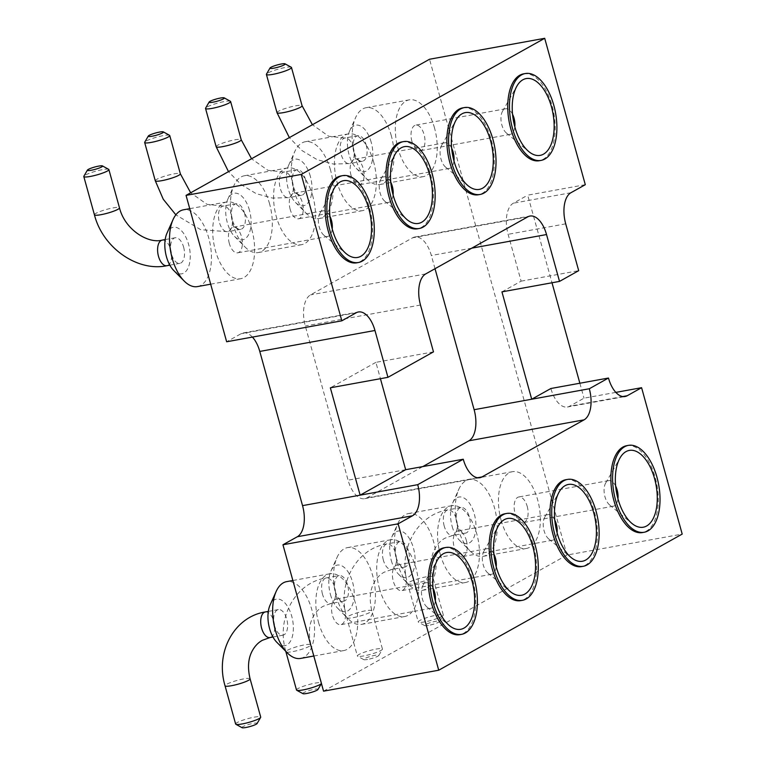 <?xml version="1.0" encoding="UTF-8"?>
<svg xmlns="http://www.w3.org/2000/svg" width="766" height="766" viewBox="0 0 766 766"><rect width="100%" height="100%" fill="white"/><g stroke="black" fill="none" stroke-linecap="round" stroke-linejoin="round"><path stroke-width="0.57" stroke-dasharray="3.83 2.87" d="M323.549 691.162L567.012 555.044L682.2 534.084M567.012 555.044L429.525 59.25M615.835 392.384L584.008 398.167L569.626 406.21A25.604 13.185 -100.3 0 1 567.443 407.005A25.604 13.185 -100.3 0 1 550.878 388.506M585.301 184.692L527.707 195.167L551.999 282.759M579.862 383.239L584.008 398.167M252.416 337.088A25.604 13.185 79.7 0 0 243.215 332.942A25.604 13.185 79.7 0 0 241.031 333.737L226.65 341.77M435.021 268.713L431.354 255.499A25.604 13.185 79.7 0 0 414.789 237.01A25.604 13.185 79.7 0 0 412.606 237.805L310.527 294.881A25.604 13.185 79.7 0 0 305.308 325.981L348.07 480.177A25.604 13.185 79.7 0 0 364.635 498.676A25.604 13.185 79.7 0 0 366.818 497.881L422.794 466.59M504.938 513.766A44.141 22.731 -100.3 0 1 535.214 553.119A44.141 22.731 -100.3 0 1 520.746 600.621M444.069 547.795A44.141 22.731 -100.3 0 1 474.345 587.149A44.141 22.731 -100.3 0 1 459.878 634.65M626.674 445.697A44.141 22.731 -100.3 0 1 656.941 485.06A44.141 22.731 -100.3 0 1 642.473 532.562M565.806 479.727A44.141 22.731 -100.3 0 1 596.072 519.089A44.141 22.731 -100.3 0 1 581.605 566.591M462.683 107.891A44.141 22.731 -100.3 0 1 491.245 139.766A44.141 22.731 -100.3 0 1 478.491 194.746M401.824 141.921A44.141 22.731 -100.3 0 1 430.377 173.805A44.141 22.731 -100.3 0 1 417.623 228.785M340.956 175.95A44.141 22.731 -100.3 0 1 369.509 207.835A44.141 22.731 -100.3 0 1 356.755 262.815M523.551 73.862A44.141 22.731 -100.3 0 1 552.114 105.737A44.141 22.731 -100.3 0 1 539.36 160.716M501.941 291.875L521.11 281.151L508.117 234.31A25.604 13.185 -100.3 0 1 513.335 203.21L527.707 195.167M433.479 351.872L375.895 362.347L380.424 378.691M312.806 196.096A39.018 20.098 79.7 0 0 287.556 167.917A39.018 20.098 79.7 0 0 274.764 209.903A39.018 20.098 79.7 0 0 301.526 244.699A39.018 20.098 79.7 0 0 312.806 196.096M373.664 162.066A39.018 20.098 79.7 0 0 348.425 133.878A39.018 20.098 79.7 0 0 335.632 175.874A39.018 20.098 79.7 0 0 362.395 210.669A39.018 20.098 79.7 0 0 373.664 162.066M434.533 128.037A39.018 20.098 79.7 0 0 409.293 99.848A39.018 20.098 79.7 0 0 396.501 141.844A39.018 20.098 79.7 0 0 423.263 176.64A39.018 20.098 79.7 0 0 434.533 128.037M501.136 520.296A39.018 20.098 79.7 0 0 526.376 548.475A39.018 20.098 79.7 0 0 539.168 506.489A39.018 20.098 79.7 0 0 512.416 471.693A39.018 20.098 79.7 0 0 501.136 520.296M440.268 554.325A39.018 20.098 79.7 0 0 465.517 582.505A39.018 20.098 79.7 0 0 478.3 540.518A39.018 20.098 79.7 0 0 451.547 505.723A39.018 20.098 79.7 0 0 440.268 554.325M379.4 588.355A39.018 20.098 79.7 0 0 404.649 616.534A39.018 20.098 79.7 0 0 417.432 574.548A39.018 20.098 79.7 0 0 390.679 539.752A39.018 20.098 79.7 0 0 379.4 588.355M318.532 622.385A39.018 20.098 79.7 0 0 343.781 650.564A39.018 20.098 79.7 0 0 356.573 608.577A39.018 20.098 79.7 0 0 329.811 573.782A39.018 20.098 79.7 0 0 318.532 622.385M251.937 230.126A39.018 20.098 79.7 0 0 226.688 201.946A39.018 20.098 79.7 0 0 213.906 243.933A39.018 20.098 79.7 0 0 240.658 278.728A39.018 20.098 79.7 0 0 251.937 230.126M375.895 362.347L330.357 387.807M521.11 281.151L578.694 270.676M269.613 203.957A39.018 20.098 79.7 0 0 244.373 175.768A39.018 20.098 79.7 0 0 233.889 185.631A39.018 20.098 79.7 0 0 245.053 247.016A39.018 20.098 79.7 0 0 258.343 252.55A39.018 20.098 79.7 0 0 269.613 203.957M330.481 169.918A39.018 20.098 79.7 0 0 305.241 141.739A39.018 20.098 79.7 0 0 294.757 151.601A39.018 20.098 79.7 0 0 305.921 212.977A39.018 20.098 79.7 0 0 319.202 218.521A39.018 20.098 79.7 0 0 330.481 169.918M391.349 135.888A39.018 20.098 79.7 0 0 366.1 107.709A39.018 20.098 79.7 0 0 355.625 117.571A39.018 20.098 79.7 0 0 366.79 178.947A39.018 20.098 79.7 0 0 380.07 184.491A39.018 20.098 79.7 0 0 391.349 135.888M457.953 528.147A39.018 20.098 79.7 0 0 469.912 550.792A39.018 20.098 79.7 0 0 483.193 556.336A39.018 20.098 79.7 0 0 495.985 514.34A39.018 20.098 79.7 0 0 469.223 479.545A39.018 20.098 79.7 0 0 458.748 489.417A39.018 20.098 79.7 0 0 457.953 528.147M397.085 562.177A39.018 20.098 79.7 0 0 409.044 584.822A39.018 20.098 79.7 0 0 422.325 590.366A39.018 20.098 79.7 0 0 435.117 548.37A39.018 20.098 79.7 0 0 408.355 513.584A39.018 20.098 79.7 0 0 397.88 523.446A39.018 20.098 79.7 0 0 397.085 562.177M336.217 596.216A39.018 20.098 79.7 0 0 348.176 618.851A39.018 20.098 79.7 0 0 361.456 624.395A39.018 20.098 79.7 0 0 374.248 582.409A39.018 20.098 79.7 0 0 347.486 547.613A39.018 20.098 79.7 0 0 337.011 557.476A39.018 20.098 79.7 0 0 336.217 596.216M300.598 658.425A39.018 20.098 79.7 0 0 313.38 616.438A39.018 20.098 79.7 0 0 286.628 581.643M197.475 286.589A39.018 20.098 79.7 0 0 208.745 237.987A39.018 20.098 79.7 0 0 183.505 209.798M249.467 210.334A23.66 12.189 79.7 0 0 227.808 199.227A23.66 12.189 79.7 0 0 234.578 236.435A23.66 12.189 79.7 0 0 248.28 235.219A23.66 12.189 79.7 0 0 249.467 210.334M310.335 176.295A23.66 12.189 79.7 0 0 288.677 165.188A23.66 12.189 79.7 0 0 295.446 202.406A23.66 12.189 79.7 0 0 309.148 201.19A23.66 12.189 79.7 0 0 310.335 176.295M371.204 142.265A23.66 12.189 79.7 0 0 349.545 131.158A23.66 12.189 79.7 0 0 356.314 168.376A23.66 12.189 79.7 0 0 370.016 167.16A23.66 12.189 79.7 0 0 371.204 142.265M452.179 526.491A23.66 12.189 79.7 0 0 459.437 540.212A23.66 12.189 79.7 0 0 474.968 534.352A23.66 12.189 79.7 0 0 469.271 503.013A23.66 12.189 79.7 0 0 452.668 503.003A23.66 12.189 79.7 0 0 452.179 526.491M391.311 560.52A23.66 12.189 79.7 0 0 398.569 574.241A23.66 12.189 79.7 0 0 414.1 568.382A23.66 12.189 79.7 0 0 408.402 537.043A23.66 12.189 79.7 0 0 391.799 537.033A23.66 12.189 79.7 0 0 391.311 560.52M330.452 594.55A23.66 12.189 79.7 0 0 337.701 608.281A23.66 12.189 79.7 0 0 353.231 602.411A23.66 12.189 79.7 0 0 347.534 571.082A23.66 12.189 79.7 0 0 330.931 571.063A23.66 12.189 79.7 0 0 330.452 594.55M276.832 642.31A23.66 12.189 79.7 0 0 292.373 636.45A23.66 12.189 79.7 0 0 286.666 605.111A23.66 12.189 79.7 0 0 270.063 605.092M173.71 270.465A23.66 12.189 79.7 0 0 187.411 269.249A23.66 12.189 79.7 0 0 188.599 244.364A23.66 12.189 79.7 0 0 166.94 233.257M496.215 566.735A13.003 6.703 -100.3 0 1 491.657 574.27A13.003 6.703 -100.3 0 1 487.875 573.006A13.003 6.703 -100.3 0 1 483.901 551.185A13.003 6.703 -100.3 0 1 487.004 548.667A13.003 6.703 -100.3 0 1 493.917 554.115M435.347 600.764A13.003 6.703 -100.3 0 1 430.789 608.3A13.003 6.703 -100.3 0 1 427.007 607.036A13.003 6.703 -100.3 0 1 423.033 585.214A13.003 6.703 -100.3 0 1 426.135 582.706A13.003 6.703 -100.3 0 1 433.049 588.144M617.942 498.676A13.003 6.703 -100.3 0 1 613.394 506.202A13.003 6.703 -100.3 0 1 609.612 504.947A13.003 6.703 -100.3 0 1 605.638 483.116A13.003 6.703 -100.3 0 1 608.74 480.608A13.003 6.703 -100.3 0 1 615.653 486.046M557.083 532.705A13.003 6.703 -100.3 0 1 552.525 540.231A13.003 6.703 -100.3 0 1 548.743 538.977A13.003 6.703 -100.3 0 1 544.77 517.155A13.003 6.703 -100.3 0 1 547.872 514.637A13.003 6.703 -100.3 0 1 554.785 520.085M453.96 160.87A13.003 6.703 -100.3 0 1 449.403 168.396A13.003 6.703 -100.3 0 1 445.62 167.141A13.003 6.703 -100.3 0 1 440.986 159.002A13.003 6.703 -100.3 0 1 441.647 145.31A13.003 6.703 -100.3 0 1 444.749 142.802A13.003 6.703 -100.3 0 1 451.662 148.24M393.092 194.899A13.003 6.703 -100.3 0 1 388.534 202.425A13.003 6.703 -100.3 0 1 384.752 201.171A13.003 6.703 -100.3 0 1 380.127 193.032A13.003 6.703 -100.3 0 1 380.779 179.34A13.003 6.703 -100.3 0 1 383.881 176.831A13.003 6.703 -100.3 0 1 390.794 182.27M332.224 228.929A13.003 6.703 -100.3 0 1 327.676 236.455A13.003 6.703 -100.3 0 1 323.884 235.2A13.003 6.703 -100.3 0 1 319.259 227.062A13.003 6.703 -100.3 0 1 319.92 213.369A13.003 6.703 -100.3 0 1 323.013 210.861A13.003 6.703 -100.3 0 1 329.926 216.309M514.829 126.83A13.003 6.703 -100.3 0 1 510.271 134.366A13.003 6.703 -100.3 0 1 506.489 133.102A13.003 6.703 -100.3 0 1 501.854 124.973A13.003 6.703 -100.3 0 1 502.515 111.281A13.003 6.703 -100.3 0 1 505.617 108.772A13.003 6.703 -100.3 0 1 512.531 114.211M244.488 213.12A13.003 6.703 -100.3 0 1 240.725 229.321A13.003 6.703 -100.3 0 1 231.811 217.716A13.003 6.703 -100.3 0 1 236.072 203.718A13.003 6.703 -100.3 0 1 244.488 213.12M305.356 179.081A13.003 6.703 -100.3 0 1 301.593 195.282A13.003 6.703 -100.3 0 1 292.679 183.687A13.003 6.703 -100.3 0 1 296.94 169.688A13.003 6.703 -100.3 0 1 305.356 179.081M366.215 145.052A13.003 6.703 -100.3 0 1 362.462 161.253A13.003 6.703 -100.3 0 1 353.538 149.657A13.003 6.703 -100.3 0 1 357.808 135.659A13.003 6.703 -100.3 0 1 366.215 145.052M457.168 523.705A13.003 6.703 -100.3 0 1 460.921 507.504A13.003 6.703 -100.3 0 1 469.845 519.099A13.003 6.703 -100.3 0 1 465.584 533.098A13.003 6.703 -100.3 0 1 457.168 523.705M396.3 557.734A13.003 6.703 -100.3 0 1 400.063 541.533A13.003 6.703 -100.3 0 1 408.977 553.129A13.003 6.703 -100.3 0 1 404.716 567.127A13.003 6.703 -100.3 0 1 396.3 557.734M335.431 591.764A13.003 6.703 -100.3 0 1 339.194 575.563A13.003 6.703 -100.3 0 1 348.109 587.158A13.003 6.703 -100.3 0 1 343.848 601.157A13.003 6.703 -100.3 0 1 335.431 591.764M274.563 625.793A13.003 6.703 -100.3 0 1 278.326 609.592A13.003 6.703 -100.3 0 1 287.24 621.188A13.003 6.703 -100.3 0 1 282.98 635.186A13.003 6.703 -100.3 0 1 274.563 625.793M183.62 247.15A13.003 6.703 -100.3 0 1 179.857 263.351A13.003 6.703 -100.3 0 1 170.942 251.746A13.003 6.703 -100.3 0 1 175.203 237.757A13.003 6.703 -100.3 0 1 183.62 247.15M405.473 574.423A13.003 6.703 -100.3 0 1 401.719 590.624A13.003 6.703 -100.3 0 1 392.795 579.029A13.003 6.703 -100.3 0 1 397.066 565.03A13.003 6.703 -100.3 0 1 405.473 574.423M344.614 608.463A13.003 6.703 -100.3 0 1 340.851 624.663A13.003 6.703 -100.3 0 1 331.927 613.059A13.003 6.703 -100.3 0 1 336.197 599.069A13.003 6.703 -100.3 0 1 344.614 608.463M527.209 506.364A13.003 6.703 -100.3 0 1 523.456 522.565A13.003 6.703 -100.3 0 1 514.532 510.97A13.003 6.703 -100.3 0 1 518.793 496.971A13.003 6.703 -100.3 0 1 527.209 506.364M466.341 540.394A13.003 6.703 -100.3 0 1 462.587 556.595A13.003 6.703 -100.3 0 1 453.663 544.999A13.003 6.703 -100.3 0 1 457.924 531.001A13.003 6.703 -100.3 0 1 466.341 540.394M351.048 175.366A13.003 6.703 -100.3 0 1 354.811 159.165A13.003 6.703 -100.3 0 1 363.726 170.761A13.003 6.703 -100.3 0 1 359.465 184.759A13.003 6.703 -100.3 0 1 351.048 175.366M290.18 209.396A13.003 6.703 -100.3 0 1 293.943 193.195A13.003 6.703 -100.3 0 1 302.857 204.79A13.003 6.703 -100.3 0 1 298.596 218.789A13.003 6.703 -100.3 0 1 290.18 209.396M229.312 243.425A13.003 6.703 -100.3 0 1 233.075 227.224A13.003 6.703 -100.3 0 1 241.989 238.82A13.003 6.703 -100.3 0 1 237.728 252.818A13.003 6.703 -100.3 0 1 229.312 243.425M411.916 141.337A13.003 6.703 -100.3 0 1 415.679 125.136A13.003 6.703 -100.3 0 1 424.594 136.731A13.003 6.703 -100.3 0 1 420.333 150.73A13.003 6.703 -100.3 0 1 411.916 141.337M169.516 135.304A13.003 1.934 -15.5 0 0 163.292 135.62A13.003 1.934 -15.5 0 0 144.736 142.179M230.384 101.275A13.003 1.934 -15.5 0 0 224.16 101.591A13.003 1.934 -15.5 0 0 205.604 108.15M291.252 67.245A13.003 1.934 -15.5 0 0 285.029 67.561A13.003 1.934 -15.5 0 0 266.472 74.12M424.69 621.877A13.003 1.934 164.5 0 1 418.466 622.193A13.003 1.934 164.5 0 1 418.246 621.954A13.003 1.934 164.5 0 1 430.262 616.611A13.003 1.934 164.5 0 1 443.313 614.993A13.003 1.934 164.5 0 1 443.246 615.318A13.003 1.934 164.5 0 1 424.69 621.877M363.821 655.907A13.003 1.934 164.5 0 1 357.598 656.223A13.003 1.934 164.5 0 1 357.377 655.983A13.003 1.934 164.5 0 1 369.394 650.64A13.003 1.934 164.5 0 1 382.445 649.032A13.003 1.934 164.5 0 1 382.378 649.348A13.003 1.934 164.5 0 1 363.821 655.907M296.509 690.013A13.003 1.934 164.5 0 1 308.526 684.67A13.003 1.934 164.5 0 1 321.576 683.061A13.003 1.934 164.5 0 1 321.509 683.377A13.003 1.934 164.5 0 1 321.423 683.511L321.509 683.377M235.641 724.042A13.003 1.934 164.5 0 1 247.657 718.7A13.003 1.934 164.5 0 1 260.708 717.091M108.657 169.334A13.003 1.934 -15.5 0 0 102.424 169.65A13.003 1.934 -15.5 0 0 83.867 176.209M428.443 625.42A7.89 1.178 164.5 0 1 424.67 625.602A7.89 1.178 164.5 0 1 431.813 622.222A7.89 1.178 164.5 0 1 439.694 621.437A7.89 1.178 164.5 0 1 428.443 625.42M367.575 659.449A7.89 1.178 164.5 0 1 363.802 659.641A7.89 1.178 164.5 0 1 370.955 656.251A7.89 1.178 164.5 0 1 378.825 655.466A7.89 1.178 164.5 0 1 367.575 659.449M302.934 693.67A7.89 1.178 164.5 0 1 310.086 690.281A7.89 1.178 164.5 0 1 317.957 689.505M242.066 727.7A7.89 1.178 164.5 0 1 249.218 724.31A7.89 1.178 164.5 0 1 257.089 723.535M622.71 396.549L569.626 406.21M570.919 192.735L513.335 203.21M356.209 312.777L241.031 333.737M425.705 273.922L310.527 294.881M420.486 305.021L305.308 325.981M527.784 216.845L412.606 237.805M405.664 469.702L348.07 480.177M471.818 248.146L431.354 255.499M477.496 477.745L366.818 497.881M565.71 223.835L508.117 234.31M231.533 215.476A13.003 6.703 -100.3 0 1 227.77 231.677A13.003 6.703 -100.3 0 1 218.856 220.072A13.003 6.703 -100.3 0 1 223.117 206.083A13.003 6.703 -100.3 0 1 231.533 215.476M292.392 181.446A13.003 6.703 -100.3 0 1 288.638 197.647A13.003 6.703 -100.3 0 1 279.714 186.042A13.003 6.703 -100.3 0 1 283.985 172.044A13.003 6.703 -100.3 0 1 292.392 181.446M353.26 147.407A13.003 6.703 -100.3 0 1 349.507 163.608A13.003 6.703 -100.3 0 1 340.583 152.013A13.003 6.703 -100.3 0 1 344.853 138.014A13.003 6.703 -100.3 0 1 353.26 147.407M444.213 526.06A13.003 6.703 -100.3 0 1 447.966 509.859A13.003 6.703 -100.3 0 1 456.89 521.455A13.003 6.703 -100.3 0 1 452.629 535.453A13.003 6.703 -100.3 0 1 444.213 526.06M383.345 560.09A13.003 6.703 -100.3 0 1 387.098 543.889A13.003 6.703 -100.3 0 1 396.022 555.484A13.003 6.703 -100.3 0 1 391.761 569.483A13.003 6.703 -100.3 0 1 383.345 560.09M322.476 594.119A13.003 6.703 -100.3 0 1 326.239 577.918A13.003 6.703 -100.3 0 1 335.154 589.514A13.003 6.703 -100.3 0 1 330.893 603.512A13.003 6.703 -100.3 0 1 322.476 594.119M265.371 611.948A13.003 6.703 -100.3 0 1 274.285 623.553A13.003 6.703 -100.3 0 1 270.025 637.542M162.248 240.112A13.003 6.703 -100.3 0 1 170.665 249.505A13.003 6.703 -100.3 0 1 166.902 265.706M155.278 180.757A13.003 1.934 164.5 0 1 161.233 177.358A13.003 1.934 164.5 0 1 173.901 173.882A13.003 1.934 164.5 0 1 180.355 173.805M216.146 146.727A13.003 1.934 164.5 0 1 222.092 143.328A13.003 1.934 164.5 0 1 234.769 139.843A13.003 1.934 164.5 0 1 241.213 139.776M277.014 112.698A13.003 1.934 164.5 0 1 282.96 109.289A13.003 1.934 164.5 0 1 295.638 105.813A13.003 1.934 164.5 0 1 302.082 105.746M414.08 583.615A13.003 1.934 -15.5 0 0 426.758 580.14A13.003 1.934 -15.5 0 0 432.704 576.741A13.003 1.934 -15.5 0 0 419.653 578.349A13.003 1.934 -15.5 0 0 407.636 583.692A13.003 1.934 -15.5 0 0 414.08 583.615M353.212 617.645A13.003 1.934 -15.5 0 0 365.889 614.169A13.003 1.934 -15.5 0 0 371.836 610.77A13.003 1.934 -15.5 0 0 358.785 612.379A13.003 1.934 -15.5 0 0 346.768 617.722A13.003 1.934 -15.5 0 0 353.212 617.645M286.58 652.144A13.003 1.934 -15.5 0 0 292.344 651.684A13.003 1.934 -15.5 0 0 305.021 648.199A13.003 1.934 -15.5 0 0 310.967 644.8A13.003 1.934 -15.5 0 0 297.917 646.408A13.003 1.934 -15.5 0 0 285.9 651.751C275.703 617.635 295.657 582.543 326.239 577.918L339.194 575.563M250.099 678.829A13.003 1.934 -15.5 0 0 237.048 680.447A13.003 1.934 -15.5 0 0 225.032 685.781M94.419 214.786A13.003 1.934 164.5 0 1 100.365 211.387A13.003 1.934 164.5 0 1 113.033 207.912A13.003 1.934 164.5 0 1 119.486 207.835M243.215 332.942L358.392 311.982M414.789 237.01L529.967 216.06M364.635 498.676L479.813 477.716M567.443 407.005L625.037 396.52M258.343 252.55L301.526 244.699M244.373 175.768L287.556 167.917M319.202 218.521L362.395 210.669M305.241 141.739L348.425 133.878M380.07 184.491L423.263 176.64M366.1 107.709L409.293 99.848M483.193 556.336L526.376 548.475M469.223 479.545L512.416 471.693M422.325 590.366L465.517 582.505M408.355 513.584L451.547 505.723M361.456 624.395L404.649 616.534M347.486 547.613L390.679 539.752M313.801 656.022L343.781 650.564M292.861 580.504L329.811 573.782M210.679 284.186L240.658 278.728M189.738 208.668L226.688 201.946M234.578 236.435L245.053 247.016M227.808 199.227L233.889 185.631M295.446 202.406L305.921 212.977M288.677 165.188L294.757 151.601M356.314 168.376L366.79 178.947M349.545 131.158L355.625 117.571M459.437 540.212L469.912 550.792M452.668 503.003L458.748 489.417M398.569 574.241L409.044 584.822M391.799 537.033L397.88 523.446M337.701 608.281L348.176 618.851M330.931 571.063L337.011 557.476M487.875 573.006L510.194 591.496M483.901 551.185L498.283 526.022M427.007 607.036L449.326 625.525M423.033 585.214L437.415 560.051M609.612 504.947L631.931 523.437M605.638 483.116L620.02 457.953M548.743 538.977L571.063 557.466M544.77 517.155L559.151 491.983M445.62 167.141L467.94 185.621M441.647 145.31L456.029 120.147M384.752 201.171L407.081 219.651M380.779 179.34L395.16 154.177M323.884 235.2L346.213 253.69M319.92 213.369L334.302 188.206M506.489 133.102L528.808 151.591M502.515 111.281L516.897 86.118M487.004 548.667L397.066 565.03M491.657 574.27L401.719 590.624M426.135 582.706L336.197 599.069M430.789 608.3L340.851 624.663M608.74 480.608L518.793 496.971M613.394 506.202L523.456 522.565M547.872 514.637L457.924 531.001M552.525 540.231L462.587 556.595M444.749 142.802L354.811 159.165M449.403 168.396L359.465 184.759M383.881 176.831L293.943 193.195M388.534 202.425L298.596 218.789M323.013 210.861L233.075 227.224M327.676 236.455L237.728 252.818M505.617 108.772L415.679 125.136M510.271 134.366L420.333 150.73M236.072 203.718L223.117 206.083L207.05 204.359L190.677 192.793M240.725 229.321L227.77 231.677L200.769 229.723L175.864 214.844M296.94 169.688L283.985 172.044L267.918 170.33L251.545 158.763M301.593 195.282L288.638 197.647L272.466 198.078L256.208 193.654L241.137 184.616L228.498 171.651M357.808 135.659L344.853 138.014L328.777 136.3L312.413 124.734M362.462 161.253L349.507 163.608L333.334 164.048L317.076 159.625L302.005 150.586L289.356 137.621M460.921 507.504L447.966 509.859C417.384 514.484 397.43 549.576 407.636 583.692L418.246 621.954M465.584 533.098L452.629 535.453L444.95 538.201C440.795 540.49 437.415 544.042 434.82 548.868C430.751 556.432 430.042 565.729 432.704 576.741L443.313 614.993M400.063 541.533L387.098 543.889C356.516 548.513 336.571 583.606 346.768 617.722L357.377 655.983M404.716 567.127L391.761 569.483L384.082 572.231C379.936 574.519 376.556 578.071 373.952 582.897C369.882 590.471 369.174 599.759 371.836 610.77L382.445 649.032M343.848 601.157L330.893 603.512L323.223 606.26C319.068 608.549 315.688 612.111 313.083 616.927C309.014 624.501 308.305 633.788 310.967 644.8L321.576 683.061M278.326 609.592L268.311 611.412M282.98 635.186L272.964 637.006M175.203 237.757L165.188 239.576M179.857 263.351L169.851 265.17M439.694 621.437L443.246 615.318M424.67 625.602L418.466 622.193M378.825 655.466L382.378 649.348M363.802 659.641L357.598 656.223"/><path stroke-width="1.15" d="M438.726 670.212L398.129 523.82L282.951 544.77L323.549 691.162L438.726 670.212L682.2 534.084L641.592 387.692L615.835 392.384M551.999 282.759L579.862 383.239M398.129 523.82L412.51 515.777A25.604 13.185 79.7 0 0 417.719 484.677L463.248 459.227A25.604 13.185 79.7 0 0 479.813 477.716A25.604 13.185 79.7 0 0 482.005 476.921L584.085 419.845A25.604 13.185 79.7 0 0 589.303 388.755L531.709 399.23L501.941 291.875L559.525 281.4L578.694 270.676L565.71 223.835A25.604 13.185 -100.3 0 1 570.919 192.735L585.301 184.692L544.703 38.3L301.23 174.428L341.837 320.82L226.65 341.77L186.052 195.378L301.23 174.428M186.052 195.378L429.525 59.25L544.703 38.3M282.951 544.77L297.332 536.736A25.604 13.185 79.7 0 0 302.541 505.637L259.779 351.431A25.604 13.185 79.7 0 0 252.416 337.088M422.794 466.59L468.907 440.804A25.604 13.185 79.7 0 0 474.125 409.705L435.021 268.713M589.303 388.755L608.472 378.031L550.878 388.506L531.709 399.23L474.125 409.705M641.592 387.692L627.22 395.735A25.604 13.185 -100.3 0 1 625.037 396.52A25.604 13.185 -100.3 0 1 608.472 378.031M522.469 600.305L520.746 600.621A44.141 22.731 -100.3 0 1 492.184 568.736A44.141 22.731 -100.3 0 1 504.938 513.766L506.671 513.45A44.141 22.731 79.7 0 0 493.917 568.429A44.141 22.731 79.7 0 0 522.469 600.305A44.141 22.731 79.7 0 0 536.937 552.803A44.141 22.731 79.7 0 0 506.671 513.45M461.601 634.334L459.878 634.65A44.141 22.731 -100.3 0 1 431.315 602.775A44.141 22.731 -100.3 0 1 444.069 547.795L445.802 547.479A44.141 22.731 79.7 0 0 433.049 602.459A44.141 22.731 79.7 0 0 461.601 634.334A44.141 22.731 79.7 0 0 476.069 586.842A44.141 22.731 79.7 0 0 445.802 547.479M644.206 532.246L642.473 532.562A44.141 22.731 -100.3 0 1 613.92 500.677A44.141 22.731 -100.3 0 1 626.674 445.697L628.398 445.381A44.141 22.731 79.7 0 0 615.644 500.361A44.141 22.731 79.7 0 0 644.206 532.246A44.141 22.731 79.7 0 0 658.674 484.744A44.141 22.731 79.7 0 0 628.398 445.381M583.338 566.275L581.605 566.591A44.141 22.731 -100.3 0 1 553.052 534.706A44.141 22.731 -100.3 0 1 565.806 479.727L567.539 479.42A44.141 22.731 79.7 0 0 554.775 534.39A44.141 22.731 79.7 0 0 583.338 566.275A44.141 22.731 79.7 0 0 597.806 518.774A44.141 22.731 79.7 0 0 567.539 479.42M559.525 281.4L546.531 234.549A25.604 13.185 79.7 0 0 529.967 216.06A25.604 13.185 79.7 0 0 527.784 216.845L425.705 273.922A25.604 13.185 79.7 0 0 420.486 305.021L433.479 351.872L387.95 377.322L374.957 330.481A25.604 13.185 79.7 0 0 358.392 311.982A25.604 13.185 79.7 0 0 356.209 312.777L341.837 320.82M480.215 194.44L478.491 194.746A44.141 22.731 -100.3 0 1 448.215 155.393A44.141 22.731 -100.3 0 1 462.683 107.891L464.416 107.575A44.141 22.731 79.7 0 0 449.948 155.077A44.141 22.731 79.7 0 0 480.215 194.44A44.141 22.731 79.7 0 0 492.969 139.46A44.141 22.731 79.7 0 0 464.416 107.575M419.347 228.469L417.623 228.785A44.141 22.731 -100.3 0 1 387.357 189.422A44.141 22.731 -100.3 0 1 401.824 141.921L403.548 141.605A44.141 22.731 79.7 0 0 389.08 189.106A44.141 22.731 79.7 0 0 419.347 228.469A44.141 22.731 79.7 0 0 432.101 173.489A44.141 22.731 79.7 0 0 403.548 141.605M358.478 262.499L356.755 262.815A44.141 22.731 -100.3 0 1 326.488 223.452A44.141 22.731 -100.3 0 1 340.956 175.95L342.68 175.634A44.141 22.731 79.7 0 0 328.212 223.136A44.141 22.731 79.7 0 0 358.478 262.499A44.141 22.731 79.7 0 0 371.242 207.519A44.141 22.731 79.7 0 0 342.68 175.634M541.083 160.4L539.36 160.716A44.141 22.731 -100.3 0 1 509.084 121.354A44.141 22.731 -100.3 0 1 523.551 73.862L525.284 73.546A44.141 22.731 79.7 0 0 510.817 121.047A44.141 22.731 79.7 0 0 541.083 160.4A44.141 22.731 79.7 0 0 553.837 105.421A44.141 22.731 79.7 0 0 525.284 73.546M417.719 484.677L360.135 495.162L330.357 387.807L387.95 377.322M380.424 378.691L405.664 469.702L463.248 459.227M302.541 505.637L360.135 495.162L405.664 469.702M292.861 580.504L286.628 581.643A39.018 20.098 79.7 0 0 276.143 591.505A39.018 20.098 79.7 0 0 275.348 630.246A39.018 20.098 79.7 0 0 287.307 652.881A39.018 20.098 79.7 0 0 300.598 658.425L313.801 656.022M189.738 208.668L183.505 209.798A39.018 20.098 79.7 0 0 173.02 219.67A39.018 20.098 79.7 0 0 184.194 281.045A39.018 20.098 79.7 0 0 197.475 286.589L210.679 284.186M532.83 546.665A39.018 20.098 -100.3 0 1 531.47 586.584A39.018 20.098 -100.3 0 1 510.194 591.496A39.018 20.098 -100.3 0 1 498.283 526.022A39.018 20.098 -100.3 0 1 532.83 546.665M471.961 580.695A39.018 20.098 -100.3 0 1 470.602 620.613A39.018 20.098 -100.3 0 1 449.326 625.525A39.018 20.098 -100.3 0 1 437.415 560.051A39.018 20.098 -100.3 0 1 471.961 580.695M654.566 478.606A39.018 20.098 -100.3 0 1 653.207 518.525A39.018 20.098 -100.3 0 1 631.931 523.437A39.018 20.098 -100.3 0 1 620.02 457.953A39.018 20.098 -100.3 0 1 654.566 478.606M593.698 512.636A39.018 20.098 -100.3 0 1 592.338 552.554A39.018 20.098 -100.3 0 1 571.063 557.466A39.018 20.098 -100.3 0 1 559.151 491.983A39.018 20.098 -100.3 0 1 593.698 512.636M454.056 161.214A39.018 20.098 -100.3 0 1 456.029 120.147A39.018 20.098 -100.3 0 1 482.819 123.336A39.018 20.098 -100.3 0 1 491.887 173.202A39.018 20.098 -100.3 0 1 467.94 185.621A39.018 20.098 -100.3 0 1 454.056 161.214M393.188 195.244A39.018 20.098 -100.3 0 1 395.16 154.177A39.018 20.098 -100.3 0 1 421.951 157.365A39.018 20.098 -100.3 0 1 431.019 207.232A39.018 20.098 -100.3 0 1 407.081 219.651A39.018 20.098 -100.3 0 1 393.188 195.244M332.32 229.273A39.018 20.098 -100.3 0 1 334.302 188.206A39.018 20.098 -100.3 0 1 361.083 191.404A39.018 20.098 -100.3 0 1 370.15 241.261A39.018 20.098 -100.3 0 1 346.213 253.69A39.018 20.098 -100.3 0 1 332.32 229.273M514.924 127.185A39.018 20.098 -100.3 0 1 516.897 86.118A39.018 20.098 -100.3 0 1 543.688 89.306A39.018 20.098 -100.3 0 1 552.755 139.173A39.018 20.098 -100.3 0 1 528.808 151.591A39.018 20.098 -100.3 0 1 514.924 127.185M276.143 591.505L270.063 605.092A23.66 12.189 79.7 0 0 269.584 628.58A23.66 12.189 79.7 0 0 276.832 642.31L287.307 652.881M173.02 219.67L166.94 233.257A23.66 12.189 79.7 0 0 173.71 270.465L184.194 281.045M493.917 554.115A13.003 6.703 -100.3 0 1 495.42 558.069A13.003 6.703 -100.3 0 1 496.215 566.735M433.049 588.144A13.003 6.703 -100.3 0 1 434.552 592.099A13.003 6.703 -100.3 0 1 435.347 600.764M615.653 486.046A13.003 6.703 -100.3 0 1 617.147 490.001A13.003 6.703 -100.3 0 1 617.942 498.676M554.785 520.085A13.003 6.703 -100.3 0 1 556.288 524.03A13.003 6.703 -100.3 0 1 557.083 532.705M451.662 148.24A13.003 6.703 -100.3 0 1 453.96 160.87M390.794 182.27A13.003 6.703 -100.3 0 1 393.092 194.899M329.926 216.309A13.003 6.703 -100.3 0 1 332.224 228.929M512.531 114.211A13.003 6.703 -100.3 0 1 514.829 126.83M148.288 136.061L144.736 142.179A13.003 1.934 -15.5 0 0 144.669 142.495A13.003 1.934 -15.5 0 0 157.719 140.887A13.003 1.934 -15.5 0 0 169.736 135.544A13.003 1.934 -15.5 0 0 169.516 135.304L163.321 131.886A7.89 1.178 -15.5 0 0 159.539 132.078A7.89 1.178 -15.5 0 0 148.288 136.061A7.89 1.178 -15.5 0 0 156.168 135.276A7.89 1.178 -15.5 0 0 163.321 131.886M209.156 102.022L205.604 108.15A13.003 1.934 -15.5 0 0 205.537 108.466A13.003 1.934 -15.5 0 0 218.588 106.857A13.003 1.934 -15.5 0 0 230.604 101.514A13.003 1.934 -15.5 0 0 230.384 101.275L224.189 97.857A7.89 1.178 -15.5 0 0 220.407 98.048A7.89 1.178 -15.5 0 0 209.156 102.022A7.89 1.178 -15.5 0 0 217.037 101.246A7.89 1.178 -15.5 0 0 224.189 97.857M270.025 67.992L266.472 74.12A13.003 1.934 -15.5 0 0 266.405 74.436A13.003 1.934 -15.5 0 0 279.456 72.827A13.003 1.934 -15.5 0 0 291.473 67.485A13.003 1.934 -15.5 0 0 291.252 67.245L285.048 63.827A7.89 1.178 -15.5 0 0 281.275 64.018A7.89 1.178 -15.5 0 0 270.025 67.992A7.89 1.178 -15.5 0 0 277.905 67.217A7.89 1.178 -15.5 0 0 285.048 63.827M296.729 690.252L302.934 693.67A7.89 1.178 164.5 0 0 306.706 693.479A7.89 1.178 164.5 0 0 317.957 689.505L321.433 683.521A13.003 1.934 164.5 0 1 302.963 689.936A13.003 1.934 164.5 0 1 296.729 690.252A13.003 1.934 164.5 0 1 296.509 690.013L285.9 651.751A13.003 1.934 -15.5 0 0 286.58 652.144M250.099 678.829L260.708 717.091A13.003 1.934 164.5 0 1 260.651 717.407A13.003 1.934 164.5 0 1 242.094 723.966A13.003 1.934 164.5 0 1 235.861 724.282A13.003 1.934 164.5 0 1 235.641 724.042L225.032 685.781A13.003 1.934 -15.5 0 0 231.485 685.714A13.003 1.934 -15.5 0 0 244.153 682.238A13.003 1.934 -15.5 0 0 250.099 678.829C247.447 667.818 248.146 658.53 252.215 650.956C254.819 646.14 258.199 642.588 262.355 640.299L270.025 637.542A13.003 6.703 -100.3 0 1 261.608 628.149A13.003 6.703 -100.3 0 1 265.371 611.948L268.311 611.412M87.429 170.09L83.867 176.209A13.003 1.934 -15.5 0 0 83.8 176.534A13.003 1.934 -15.5 0 0 96.861 174.916A13.003 1.934 -15.5 0 0 108.877 169.573A13.003 1.934 -15.5 0 0 108.657 169.334L102.453 165.916A7.89 1.178 -15.5 0 0 98.68 166.107A7.89 1.178 -15.5 0 0 87.429 170.09A7.89 1.178 -15.5 0 0 95.3 169.305A7.89 1.178 -15.5 0 0 102.453 165.916M260.651 717.407L257.089 723.535A7.89 1.178 164.5 0 1 245.838 727.509A7.89 1.178 164.5 0 1 242.066 727.7L235.861 724.282M412.51 515.777L297.332 536.736M627.22 395.735L622.71 396.549M374.957 330.481L259.779 351.431M546.531 234.549L471.818 248.146M482.005 476.921L477.496 477.745M584.085 419.845L468.907 440.804M169.851 265.17L166.902 265.706A13.003 6.703 -100.3 0 1 157.988 254.111A13.003 6.703 -100.3 0 1 162.248 240.112L165.188 239.576M190.677 192.793L180.355 173.805A13.003 1.934 164.5 0 1 168.329 179.148A13.003 1.934 164.5 0 1 155.278 180.757L163.254 199.237L175.864 214.844M251.545 158.763L241.213 139.776A13.003 1.934 164.5 0 1 229.197 145.119A13.003 1.934 164.5 0 1 216.146 146.727L228.498 171.651M312.413 124.734L302.082 105.746A13.003 1.934 164.5 0 1 290.065 111.08A13.003 1.934 164.5 0 1 277.014 112.698L289.356 137.621M162.248 240.112C148.336 244.009 124.935 229.886 119.486 207.835A13.003 1.934 164.5 0 1 107.47 213.178A13.003 1.934 164.5 0 1 94.419 214.786C102.816 248.031 137.698 272.035 166.902 265.706M272.964 637.006L270.025 637.542M225.032 685.781C214.834 651.665 234.789 616.573 265.371 611.948M180.355 173.805L169.736 135.544M155.278 180.757L144.669 142.495M241.213 139.776L230.604 101.514M216.146 146.727L205.537 108.466M302.082 105.746L291.473 67.485M277.014 112.698L266.405 74.436M119.486 207.835L108.877 169.573M94.419 214.786L83.8 176.534"/></g></svg>
